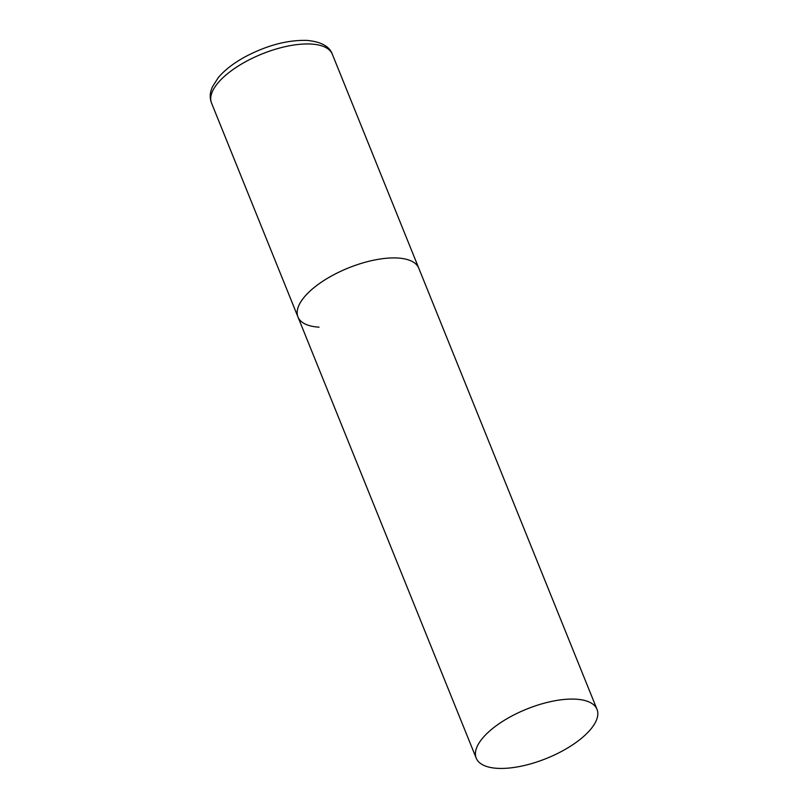 <?xml version="1.0" encoding="UTF-8"?>
<svg xmlns="http://www.w3.org/2000/svg" width="808" height="808" viewBox="0 0 808 808"><rect width="100%" height="100%" fill="white"/><g stroke="black" fill="none" stroke-linecap="round" stroke-linejoin="round"><path stroke-width="1.21" d="M397.708 258.025A65.145 26.583 -22 0 1 418.776 268.185A65.145 26.583 158 0 0 374.538 260.014A65.145 26.583 158 0 0 311.464 289.789A65.145 26.583 158 0 0 297.97 316.989A65.145 26.583 -22 0 1 328.048 277.962A65.145 26.583 -22 0 1 397.708 258.025M319.039 327.159A65.145 26.583 -22 0 1 297.97 316.989L211.524 103.03A65.145 26.583 -22 0 1 241.602 63.994A65.145 26.583 -22 0 1 311.262 44.056A65.145 26.583 -22 0 1 332.32 54.217C329.502 46.349 321.069 41.743 307 40.4C287.214 39.875 266.337 45.49 244.369 57.237C233.199 63.448 224.472 70.276 218.19 77.719L212.262 87.123L210.989 90.779C209.828 95.001 210.009 99.081 211.524 103.03M489.709 730.957A65.145 26.583 158 0 0 476.215 758.156A65.145 26.583 158 0 0 520.453 766.337A65.145 26.583 158 0 0 583.517 736.553A65.145 26.583 158 0 0 597.011 709.353A65.145 26.583 158 0 0 552.783 701.172A65.145 26.583 158 0 0 489.709 730.957M597.011 709.353L332.32 54.217M297.97 316.989L476.215 758.156"/></g></svg>
